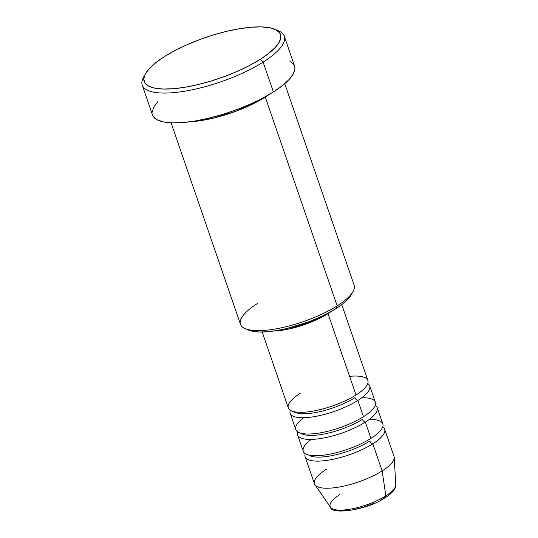 <?xml version="1.0" encoding="UTF-8"?>
<svg xmlns="http://www.w3.org/2000/svg" width="538" height="538" viewBox="0 0 538 538"><rect width="100%" height="100%" fill="white"/><g stroke="black" fill="none" stroke-linecap="round" stroke-linejoin="round"><path stroke-width="0.81" d="M395.41 483.474A34.614 10.35 161 0 1 385.847 495.875L382.155 470.911L385.847 495.875A34.614 10.35 -19 0 0 395.773 484.792C396.069 486.984 394.69 491.719 385.289 497.657C366.647 510.468 330.87 514.927 330.547 507.253A34.614 10.35 -19 0 0 352.975 508.659A34.614 10.35 -19 0 0 385.847 495.875A3.006 1.782 57.7 0 1 385.302 497.643A3.006 1.782 -122.3 0 0 385.847 495.875A34.614 10.35 161 0 1 331.435 508.168A34.614 10.35 161 0 1 339.908 494.53M262.194 332.027L288.314 407.878A42.072 12.582 -19 0 0 314.468 410.85A42.072 12.582 -19 0 0 356.015 394.993A42.072 12.582 -19 0 0 349.592 376.351M290.177 413.298L295.779 429.566A42.072 12.582 -19 0 0 321.939 432.545A42.072 12.582 -19 0 0 363.48 416.688L357.878 400.42A3.006 1.782 57.7 0 1 354.952 397.649A3.006 1.782 -122.3 0 0 357.878 400.42A42.072 12.582 161 0 1 316.337 416.277A42.072 12.582 161 0 1 290.177 413.298A42.072 12.582 161 0 1 290.291 410.225M367.757 383.554A42.072 12.582 161 0 1 369.74 385.907A42.072 12.582 161 0 1 357.878 400.42L363.48 416.688A42.072 12.582 -19 0 0 361.785 397.743M297.649 434.993L303.25 451.261A42.072 12.582 -19 0 0 329.404 454.233A42.072 12.582 -19 0 0 370.951 438.376L365.349 422.108A3.006 1.782 57.7 0 1 362.417 419.337A3.006 1.782 -122.3 0 0 365.349 422.108A42.072 12.582 161 0 1 323.802 437.966A42.072 12.582 161 0 1 297.649 434.993A42.072 12.582 161 0 1 297.763 431.92M375.228 405.249A42.072 12.582 161 0 1 377.205 407.596A42.072 12.582 161 0 1 365.349 422.108L370.951 438.376A42.072 12.582 -19 0 0 369.256 419.432M305.12 456.681L314.454 483.796A42.072 12.582 -19 0 0 340.608 486.769A42.072 12.582 -19 0 0 382.155 470.911L372.814 443.803A3.006 1.782 57.7 0 1 369.888 441.032A3.006 1.782 -122.3 0 0 372.814 443.803A42.072 12.582 161 0 1 331.274 459.654A42.072 12.582 161 0 1 305.12 456.681A42.072 12.582 161 0 1 305.234 453.608M245.153 328.61L248.691 330.13A57.095 17.075 -19 0 0 336.109 308.523L337.171 305.866A60.101 17.976 161 0 1 245.153 328.61A60.101 17.976 161 0 1 257.399 303.54M145.368 73.874L143.512 77.25A75.125 22.468 -19 0 0 178.582 92.099A75.125 22.468 -19 0 0 263.116 62.132L260.19 59.368A72.126 21.567 161 0 1 179.033 88.131A72.126 21.567 161 0 1 145.368 73.874A72.126 21.567 161 0 1 164.467 56.571L155.812 62.664L149.322 68.568L145.26 74.069L143.774 78.951L144.924 83.027L148.663 86.141L154.85 88.165L163.243 89.039L173.525 88.716L185.294 87.21L198.105 84.58L211.461 80.922L224.85 76.389L237.762 71.15L249.693 65.401L260.19 59.368L268.845 53.275L275.328 47.371L279.39 41.87L280.876 36.987L279.726 32.912L275.987 29.798L269.8 27.768L261.407 26.9L251.125 27.223L239.356 28.729L226.545 31.359L213.189 35.01L199.8 39.55L186.888 44.788L174.958 50.538L164.467 56.571A72.126 21.567 161 0 1 274.884 29.281A72.126 21.567 161 0 1 260.19 59.368L263.116 62.132A75.125 22.468 161 0 1 188.925 90.451A75.125 22.468 161 0 1 142.227 85.138A75.125 22.468 161 0 1 144.581 75.515M268.946 94.654L265.281 97.089A3.006 1.782 57.7 0 1 264.783 97.001A3.006 1.782 -122.3 0 0 265.281 97.089A60.101 17.976 161 0 1 190.297 121.736L213.324 118.158L235.799 111.292L265.281 97.089L337.171 305.866L265.281 97.089A60.101 17.976 161 0 0 268.946 94.654M328.005 313.654A42.072 12.582 161 0 1 274.346 330.957L284.32 329.895L291.791 328.362L307.393 323.587L321.879 317.171L331.516 311.267A42.072 12.582 161 0 1 328.005 313.654L356.015 394.993L328.005 313.654M288.375 328.133A39.066 11.681 -19 0 0 318.731 317.682L306.868 322.82L299.619 325.275L288.368 328.14M171.091 122.819L240.459 324.273A60.101 17.976 -19 0 0 277.816 328.523A60.101 17.976 -19 0 0 337.171 305.866A60.101 17.976 -19 0 0 354.112 285.14L284.743 83.686M142.227 85.138L152.496 114.964A75.125 22.468 -19 0 0 199.194 120.277A75.125 22.468 -19 0 0 273.385 91.958L263.116 62.132L273.385 91.958A75.125 22.468 -19 0 0 294.562 66.046L284.293 36.221A75.125 22.468 161 0 1 263.116 62.132A75.125 22.468 -19 0 0 278.422 30.794L274.884 29.281M382.7 426.937A42.072 12.582 161 0 1 384.677 429.29A42.072 12.582 161 0 1 372.814 443.803L382.155 470.911A42.072 12.582 161 0 1 342.202 486.453A42.072 12.582 161 0 1 314.938 484.745A42.072 12.582 161 0 1 326.317 469.284M311.206 439.425A42.072 12.582 -19 0 0 316.539 455.699A42.072 12.582 -19 0 0 370.951 438.376A42.072 12.582 -19 0 0 382.807 423.863L377.205 407.596M395.773 484.792L394.22 457.448A42.072 12.582 161 0 1 382.155 470.911A42.072 12.582 -19 0 0 394.011 456.399L384.677 429.29M338.294 510.495L346.506 510.73M351.684 510.071L363.19 507.307L374.757 503.01M380.003 500.481L384.616 497.825A3.006 1.782 57.7 0 0 385.302 497.643M276.512 30.088A75.125 22.468 161 0 1 284.293 36.221M294.528 65.945L294.932 68.649L293.385 73.733L289.155 79.463L282.403 85.616L273.385 91.958L262.45 98.246L250.022 104.237L236.579 109.698L222.631 114.419L208.717 118.226L195.375 120.963L183.108 122.529L172.402 122.866L163.66 121.965L157.217 119.846L153.323 116.605M152.126 112.361L153.673 107.277L157.903 101.547M289.841 61.164L293.735 64.405M351.307 294.669L348.093 299.027L342.962 303.701L336.109 308.523L327.797 313.298L318.355 317.85L308.133 322L286.962 328.483L276.821 330.561L267.5 331.758L259.363 332.013L252.719 331.321L248.623 330.097M300.17 393.365A42.072 12.582 -19 0 0 299.464 412.303A42.072 12.582 -19 0 0 356.015 394.993A42.072 12.582 -19 0 0 367.871 380.48L341.758 304.636M303.735 417.73A42.072 12.582 -19 0 0 309.068 434.005A42.072 12.582 -19 0 0 363.48 416.688A42.072 12.582 -19 0 0 375.342 402.175L369.74 385.907M351.227 294.824L353.083 291.448A60.101 17.976 161 0 1 337.171 305.866L336.109 308.523A57.095 17.075 -19 0 0 351.227 294.824A57.095 17.075 -19 0 0 351.98 293.197M372.814 443.803A42.072 12.582 161 0 1 328.678 460.118A42.072 12.582 161 0 1 304.938 454.886M308.563 454.966A39.066 11.681 -19 0 0 369.888 441.032A39.066 11.681 161 0 1 316.223 457.051M365.349 422.108A42.072 12.582 161 0 1 321.206 438.423A42.072 12.582 161 0 1 297.467 433.198M301.092 433.278A39.066 11.681 -19 0 0 362.417 419.337A39.066 11.681 161 0 1 308.751 435.356M357.878 400.42A42.072 12.582 161 0 1 313.735 416.735A42.072 12.582 161 0 1 289.995 411.509M293.627 411.583A39.066 11.681 -19 0 0 354.952 397.649A39.066 11.681 161 0 1 301.28 413.668M314.938 484.745L330.547 507.253"/></g></svg>
